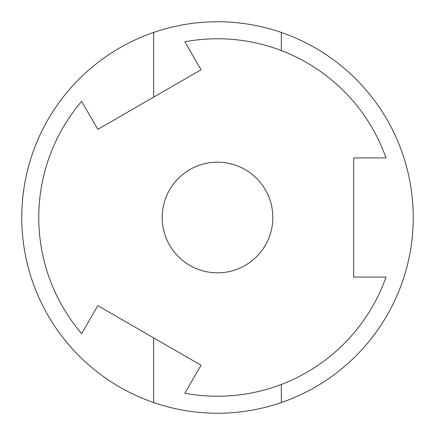 <?xml version="1.0" encoding="UTF-8"?>
<svg xmlns="http://www.w3.org/2000/svg" width="435" height="435" viewBox="0 0 435 435"><rect width="100%" height="100%" fill="white"/><g stroke="black" fill="none" stroke-linecap="round" stroke-linejoin="round"><path stroke-width="0.65" d="M153.669 97.114L153.669 32.451A195.75 195.75 0 0 1 281.331 32.451L281.331 50.558M281.331 384.442L281.331 402.549A195.75 195.75 0 0 0 281.331 32.451M281.331 402.549A195.75 195.75 0 0 1 153.669 402.549L153.669 337.886M386.008 157.921A178.731 178.731 0 0 0 184.842 41.782L201.008 69.779L97.821 129.358L81.655 101.355A178.731 178.731 0 0 0 81.655 333.645L97.821 305.642L201.008 365.221L184.842 393.218A178.731 178.731 0 0 0 386.008 277.079L353.671 277.079L353.671 157.921L386.008 157.921M217.5 272.821A55.321 55.321 0 0 0 272.821 217.5A55.321 55.321 0 0 0 217.5 162.179A55.321 55.321 0 0 0 162.179 217.5A55.321 55.321 0 0 0 217.5 272.821A55.321 55.321 0 0 1 162.179 217.5A55.321 55.321 0 0 1 217.5 162.179M153.669 32.451A195.75 195.75 0 0 0 153.669 402.549"/></g></svg>
